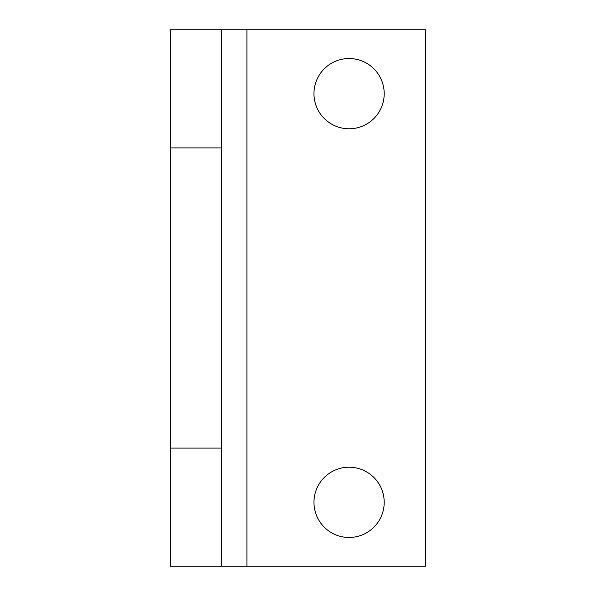 <?xml version="1.0" encoding="UTF-8"?>
<svg xmlns="http://www.w3.org/2000/svg" width="596" height="596" viewBox="0 0 596 596"><rect width="100%" height="100%" fill="white"/><g stroke="black" fill="none" stroke-linecap="round" stroke-linejoin="round"><path stroke-width="0.89" d="M349.085 128.781A35.119 35.119 0 0 1 313.965 93.654A35.119 35.119 0 0 1 349.085 58.535A35.119 35.119 0 0 1 384.204 93.654A35.119 35.119 0 0 1 349.085 128.781M349.085 537.465A35.119 35.119 0 0 1 313.965 502.346A35.119 35.119 0 0 1 349.085 467.219A35.119 35.119 0 0 1 384.204 502.346A35.119 35.119 0 0 1 349.085 537.465M221.369 566.2L221.369 448.095L170.285 448.095L170.285 566.2L246.915 566.2L246.915 29.8L221.369 29.8L221.369 448.095M221.369 29.8L170.285 29.8L170.285 448.095M246.915 566.2L425.715 566.2L425.715 29.8L246.915 29.8M221.369 147.905L170.285 147.905"/></g></svg>

